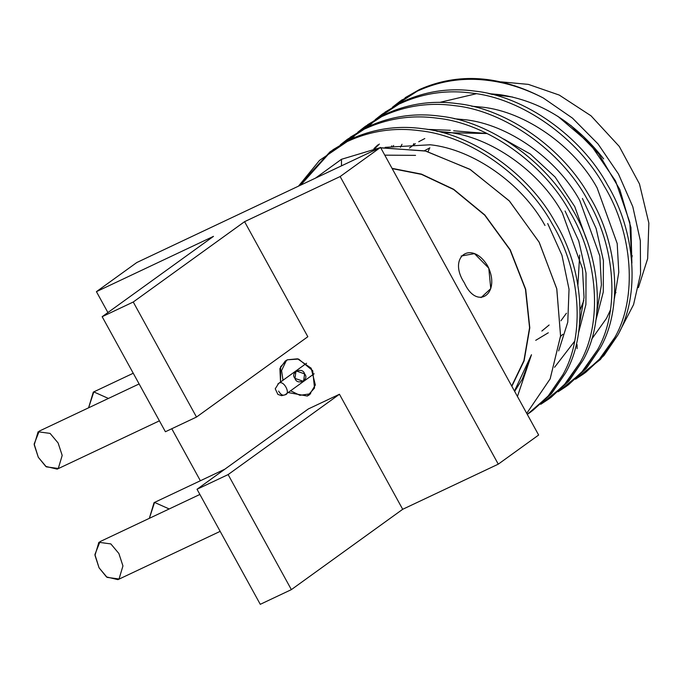 <?xml version="1.0" encoding="UTF-8"?>
<svg xmlns="http://www.w3.org/2000/svg" width="683" height="683" viewBox="0 0 683 683"><rect width="100%" height="100%" fill="white"/><g stroke="black" fill="none" stroke-linecap="round" stroke-linejoin="round"><path stroke-width="1.02" d="M393.647 145.453L392.793 147.067L393.647 145.453M391.12 147.084L391.837 145.803L391.12 147.084M499.7 94.638C540.347 100.862 574.992 122.274 603.644 158.883C574.992 122.274 540.347 100.862 499.7 94.638L488.908 93.656M471.535 106.189L482.326 107.171C525.312 111.688 574.301 146.136 597.104 187.876L617.201 243.541L618.781 272.295L614.324 298.941L618.781 272.295L617.201 243.541L597.104 187.876C574.301 146.136 525.312 111.688 482.326 107.171L471.535 106.189M610.448 309.954L606.513 318.346L591.64 339.22L606.513 318.346L610.448 309.954M595.918 320.207L603.277 292.059L603.413 260.573L596.114 228.455L582.428 198.463L596.114 228.455L603.413 260.573L603.277 292.059L595.918 320.207M379.372 144.045L374.865 148.501M373.908 148.655L377.904 144.864M454.169 118.731L464.961 119.704C507.939 124.221 556.927 158.669 579.73 200.409L599.836 256.074L601.407 284.828L596.951 311.474L601.407 284.828L599.836 256.074L579.73 200.409C556.927 158.669 507.939 124.221 464.961 119.704L454.169 118.731M554.553 367.283L574.471 341.466M578.552 332.741L585.903 304.592L586.04 273.106L578.749 240.988L565.063 210.996L578.749 240.988L586.04 273.106L585.903 304.592L578.552 332.741M450.285 130.291L427.234 129.377M436.796 131.264L447.587 132.246L436.796 131.264M562.357 212.942L582.462 268.615L584.033 297.361L579.577 324.015L584.033 297.361L582.462 268.615L562.357 212.942C539.553 171.202 490.565 136.754 447.587 132.246M558.66 350.917L567.769 322.171L569.033 289.259L561.964 255.297L547.689 223.529M385.161 147.349L430.213 144.779C473.191 149.287 522.188 183.736 544.983 225.484C522.188 183.736 473.191 149.287 430.213 144.779L385.161 147.349M415.546 155.365L384.785 155.152M530.887 411.9L527.293 414.376L547.646 396.772L562.775 374.924C585.365 335.609 580.926 271.262 552.368 224.169C526.209 175.949 469.913 136.096 420.48 130.803C395.09 127.217 370.843 130.726 347.732 141.33C370.843 130.726 395.09 127.217 420.48 130.803C469.913 136.096 526.209 175.949 552.368 224.169C580.926 271.262 585.365 335.609 562.775 374.924L549.064 395.15L530.887 411.9L551.864 393.126L565.575 372.901C588.165 333.586 583.726 269.239 555.168 222.146C529.009 173.926 472.713 134.073 423.281 128.78C397.89 125.194 373.644 128.703 350.533 139.306L319.55 160.368L298.488 186.152L330.026 151.831L350.533 139.306L330.026 151.831M331.434 150.832L300.708 185.102L331.434 150.832M548.253 399.359L540.74 404.302L563.475 385.921L580.149 362.383C602.739 323.076 598.299 258.729 569.742 211.636C543.583 163.416 487.286 123.555 437.854 118.261C412.464 114.676 388.209 118.185 365.106 128.797C388.209 118.185 412.464 114.676 437.854 118.261C487.286 123.555 543.583 163.416 569.742 211.636C598.299 258.729 602.739 323.076 580.149 362.383L566.429 382.608L548.253 399.359L551.061 397.344L569.238 380.593L582.949 360.368C605.539 321.053 601.1 256.706 572.542 209.613C546.383 161.393 490.087 121.54 440.655 116.238C415.264 112.661 391.017 116.17 367.906 126.773L340.322 144.839L347.399 139.298L367.906 126.773L347.399 139.298M565.626 386.826L558.113 391.76L580.849 373.388L597.523 349.85C620.113 310.534 615.673 246.187 587.115 199.103C560.956 150.875 504.66 111.022 455.228 105.728C429.838 102.143 405.582 105.652 382.48 116.255C405.582 105.652 429.838 102.143 455.228 105.728C504.66 111.022 560.956 150.875 587.115 199.103C615.673 246.187 620.113 310.534 597.523 349.85L583.803 370.075L565.626 386.826L568.435 384.802L586.612 368.052L600.323 347.826C622.913 308.52 618.474 244.164 589.916 197.08C563.757 148.86 507.46 108.998 458.028 103.705C432.638 100.119 408.391 103.628 385.28 114.24L357.696 132.306L364.773 126.756L385.28 114.24L364.773 126.756M366.182 125.757L359.181 131.409M357.883 132.562L351.386 138.905M583 374.293L575.487 379.227L598.223 360.846L614.896 337.317C637.487 298.001 633.039 233.654 604.489 186.561C578.322 138.342 522.034 98.489 472.593 93.195C447.203 89.61 422.956 93.119 399.854 103.722C422.956 93.119 447.203 89.61 472.593 93.195C522.034 98.489 578.322 138.342 604.489 186.561C633.039 233.654 637.487 298.001 614.896 337.317L601.177 357.542L583 374.293L585.801 372.269L603.977 355.519L617.697 335.293C640.287 295.978 635.847 231.631 607.289 184.547C581.131 136.318 524.834 96.465 475.402 91.172C450.012 87.586 425.757 91.095 402.654 101.699L375.061 119.764L382.139 114.223L402.654 101.699L382.139 114.223M383.547 113.224L376.555 118.876M375.257 120.029L368.76 126.372M392.435 107.231L399.512 101.69L419.661 89.43L405.13 97.703L419.661 89.43C458.413 72.415 499.597 75.25 543.207 97.934L572.482 118.133L598.043 143.959L618.448 173.952L632.808 206.718L640.321 240.664L640.56 273.84L633.568 304.618L619.643 331.451L633.568 304.618L640.56 273.84L640.321 240.664L632.808 206.718L618.448 173.952L598.043 143.959L572.482 118.133L543.207 97.934C499.597 75.25 458.413 72.415 419.661 89.43L417.219 91.189C440.33 80.585 464.577 77.077 489.967 80.662C507.554 82.993 525.295 88.756 543.207 97.934C525.295 88.756 507.554 82.993 489.967 80.662C464.577 77.077 440.33 80.585 417.219 91.189L392.435 107.231M400.921 100.691L393.929 106.343M392.042 168.351L421.454 174.114L453.606 189.251L484.828 214.966L510.235 249.79L525.697 289.31L529.795 327.831L524.109 360.846L511.849 386.288L524.109 360.846L529.795 327.831L525.697 289.31L510.235 249.79L484.828 214.966L453.606 189.251L421.454 174.114L392.042 168.351M341.5 165.832L341.457 159.301L315.52 178.109L341.457 159.301L341.5 165.832M522.35 379.074L531.476 354.733L514.47 391.052L531.476 354.733L517.449 396.481L531.476 354.733L522.35 379.074L514.649 391.376M379.953 147.818L425.15 150.917L469.793 169.239L509.142 200.725L539.058 242.013L556.739 288.653L560.572 335.848L550.174 378.826L526.738 413.36L550.139 378.911L560.564 336.045L556.807 288.96L539.263 242.397L509.518 201.126L470.339 169.572L425.833 151.088L380.704 147.733M379.552 147.861L341.457 159.301L379.552 147.861M631.886 263.134L630.938 227.533L619.814 189.524L598.812 153.957L570.792 125.356L598.812 153.957L619.814 189.524L630.938 227.533L631.886 263.134M499.913 94.664L490.283 93.981L499.913 94.664M577.067 344.667L577.101 348.62L577.067 344.667M638.4 287.628L647.646 258.686L648.85 223.051L639.467 183.915L619.268 146.435L591.008 115.803L559.257 95.074L528.377 84.385L501.151 81.866L528.377 84.385L559.257 95.074L591.008 115.803L619.268 146.435L639.467 183.915L648.85 223.051L647.646 258.686L638.4 287.628M413.77 143.669L413.172 145.257M400.477 147.255L402.005 144.275M491.436 94.263L512.6 97.037L491.436 94.263M557.832 116.289L590.129 143.874L615.605 181.046L629.837 222.496L631.792 261.794L629.837 222.496L615.605 181.046L590.129 143.874L557.832 116.289M244.574 221.676L307.828 336.728L244.574 221.676L340.151 176.538L244.574 221.676L133.245 302.014L244.574 221.676M213.489 236.361L96.423 291.658L107.905 312.549L96.423 291.658L136.796 262.528L96.423 291.658L213.489 236.361L102.16 316.699L133.245 302.014L196.499 417.057L307.828 336.728L196.499 417.057L165.406 431.741L102.16 316.699L213.489 236.361M171.774 428.736L200.375 480.755L171.774 428.736M308.357 408.938L339.451 394.253L402.697 509.296L498.274 464.158L340.151 176.538L380.525 147.408L136.796 262.528L380.525 147.408L340.151 176.538L498.274 464.158L402.697 509.296L291.368 589.625L260.274 604.318L197.028 489.267L228.122 474.583L339.451 394.253L308.357 408.938L197.028 489.267L308.357 408.938M307.307 396.029L288.132 392.554L307.307 396.029L309.493 394.74L315.358 384.999L311.166 368.205L297.583 358.814L287.389 359.787L298.591 359.062L312.694 370.656L314.522 388.055L307.307 396.029M280.542 382.036L280.619 366.686L287.389 359.787L285.204 361.076L279.902 368.53L280.542 382.036M549.123 325.006L541.85 331.05M538.639 435.028L498.274 464.158L538.639 435.028L380.525 147.408L538.639 435.028M511.712 386.04L523.912 360.641L529.564 327.703L525.466 289.285L510.039 249.884L484.708 215.154L453.589 189.498L421.513 174.378L392.179 168.607L421.513 174.378L453.589 189.498L484.708 215.154L510.039 249.884L525.466 289.285L529.564 327.703L523.912 360.641L511.712 386.04M464.355 282.839C447.228 256.902 471.586 239.315 487.696 265.986C501.45 293.451 477.075 311.2 464.355 282.839M424.8 138.547L418.722 141.74L424.8 138.547M409.416 148.057L415.366 143.678M560.53 336.463L562.835 334.286M580.115 309.732L583.82 300.605L580.115 309.732M586.398 239.118L574.745 206.59L555.134 177.068L530.298 154.034L503.789 139.067L530.298 154.034L555.134 177.068L574.745 206.59L586.398 239.118M453.657 130.794L487.133 133.535L442.149 132.596L445.273 131.956M632.245 255.655L631.536 258.848M615.989 292.503L614.649 294.236M428.096 151.652L429.624 147.963M560.905 320.788L566.438 313.224M577.912 284.862L579.662 255.075M429.897 147.835L424.374 150.738L429.897 147.835M548.295 332.783L535.728 340.33M402.697 509.296L339.451 394.253L228.122 474.583L291.368 589.625L402.697 509.296M228.122 474.583L197.028 489.267L260.274 604.318L291.368 589.625L228.122 474.583M196.499 417.057L133.245 302.014L102.16 316.699L165.406 431.741L196.499 417.057M224.852 469.187L154.068 502.628L149.355 518.329L154.546 502.423L169.188 508.963M199.88 494.458L99.991 541.645L94.911 554.545L99.052 567.795L106.497 576.922L117.937 579.645L220.165 531.357M118.876 553.495L122.94 565.934L119.047 578.988L107.086 577.374L99.052 567.795L94.988 555.356L98.881 542.302L110.842 543.916L118.876 553.495M139.127 383.94L39.23 431.127L34.15 444.027L38.299 457.277L45.744 466.404L57.184 469.127L159.412 420.839M58.115 442.977L62.187 455.416L58.294 468.47L46.333 466.856L38.299 457.277L34.227 444.838L38.12 431.784L50.081 433.398L58.115 442.977M133.245 373.242L93.306 392.11L88.594 407.811L93.793 391.905L108.426 398.445M373.755 120.9L367.172 127.123M356.381 133.433L349.798 139.665M384.93 112.208L402.654 101.699C425.757 91.095 450.012 87.586 475.402 91.172C524.834 96.465 581.131 136.318 607.289 184.547C635.847 231.631 640.287 295.978 617.697 335.293L600.442 359.454L576.793 378.083M476.264 93.742L439.732 102.39M332.817 149.816L350.533 139.306C373.644 128.703 397.89 125.194 423.281 128.78C472.713 134.073 529.009 173.926 555.168 222.146C583.726 269.239 588.165 333.586 565.575 372.901L551.309 393.775L532.279 410.876M350.183 137.283L367.906 126.773C391.017 116.17 415.264 112.661 440.655 116.238C490.087 121.54 546.383 161.393 572.542 209.613C601.1 256.706 605.539 321.053 582.949 360.368L568.674 381.234L549.653 398.343M367.556 124.75L385.28 114.24C408.391 103.628 432.638 100.119 458.028 103.705C507.46 108.998 563.757 148.86 589.916 197.08C618.474 244.164 622.913 308.52 600.323 347.826L586.048 368.7L567.018 385.801M481.071 297.617L490.761 288.619L488.789 268.188L474.489 253.641L461.127 256.04M290.582 390.787L299.914 395.312L310.663 393.784L299.914 395.312L290.582 390.787M286.476 360.265L281.575 370.545L282.993 380.269L281.575 370.545L286.476 360.265M304.592 373.874C309.988 379.791 296.985 385.938 294.996 378.408C289.592 372.491 302.603 366.344 304.592 373.874L295.995 370.886L294.996 378.408L303.585 381.404L304.592 373.874M277.861 383.974L278.57 383.547C283.163 378.843 291.598 394.193 284.802 394.868L285.477 394.467L284.802 394.868C291.598 394.193 283.163 378.843 278.57 383.547L275.24 388.789L277.887 394.415L281.635 395.679L284.802 394.868C282.839 395.799 280.867 394.697 278.877 391.555L278.621 391.103L278.877 391.555C280.867 394.697 282.839 395.799 284.802 394.868M399.512 101.69L402.313 99.667M314.146 373.78L285.477 394.467M306.556 363.262L277.887 383.948"/></g></svg>
